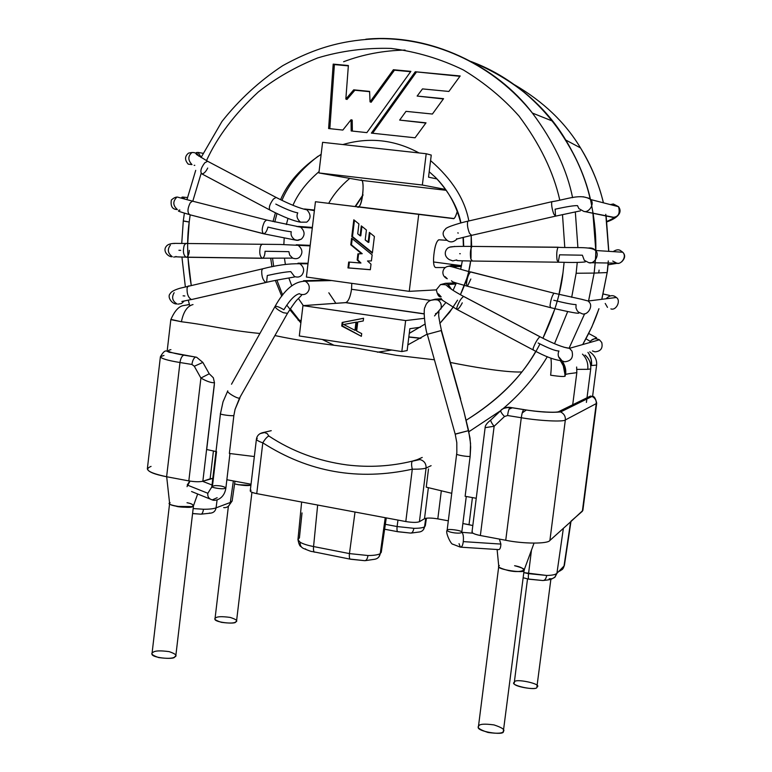 <?xml version="1.0" encoding="UTF-8"?>
<svg xmlns="http://www.w3.org/2000/svg" width="772" height="772" viewBox="0 0 772 772"><rect width="100%" height="100%" fill="white"/><g stroke="black" fill="none" stroke-linecap="round" stroke-linejoin="round"><path stroke-width="1.16" d="M238.046 484.719L250.91 485.27L238.046 484.719M215.967 617.725C217.559 616.481 222.288 616.374 230.153 617.407C236.348 619.395 238.191 620.92 235.682 621.981C234.138 623.265 229.38 623.38 221.39 622.328C215.176 620.302 213.361 618.768 215.967 617.725M228.387 506.268L215.012 618.816C213.111 622.309 235.798 624.519 235.682 621.981L236.57 620.92L251.933 492.314M176.672 506.403L192.373 506.586C193.946 504.917 192.16 503.643 187.007 502.746C190.501 503.334 192.672 504.299 193.502 505.67C193.212 507.937 180.194 507.358 176.672 506.403M153.3 652.166C155.278 650.661 160.576 650.487 169.193 651.636C175.804 653.923 177.628 655.717 174.655 657.001C172.745 658.535 167.399 658.728 158.627 657.561C151.997 655.225 150.222 653.421 153.3 652.166M170.13 502.755C163.201 504.869 191.292 509.134 192.373 506.586C192.315 508.526 168.084 506.249 169.618 503.412L152.026 653.614C150.067 657.841 174.472 659.896 174.655 657.001L175.842 655.592L193.502 505.699L197.661 493.983M514.528 682.207C513.718 677.777 543.382 684.166 536.887 687.032C537.862 691.567 507.715 685.034 514.528 682.207M527.517 578.875L514.258 682.805C511.083 686.549 538.692 690.872 536.887 687.032L550.89 579.203M508.941 570.672C514.673 571.878 519.643 571.82 523.85 570.498C523.484 568.317 520.396 566.716 514.586 565.712C519.508 566.532 522.692 567.96 524.14 569.987C520.82 571.84 515.754 572.062 508.941 570.672M478.794 725.892C479.624 724.001 484.691 723.673 493.983 724.908C502.176 727.62 505.284 729.801 503.334 731.451C502.601 733.4 497.496 733.747 488.029 732.483C479.788 729.723 476.71 727.523 478.794 725.892M514.586 565.712C522.683 567.874 525.771 569.475 523.85 570.498C525.838 573.635 495.846 569.437 498.751 566.32L478.428 726.713C474.983 731.383 505.1 736.005 503.334 731.451L524.14 570.026L534.031 543.15M397.097 526.543C396.769 530.017 397.097 531.763 398.091 531.773C397.097 531.763 396.769 530.017 397.097 526.543L385.344 524.323L397.097 526.543L397.976 520.087L397.097 526.543L413.84 528.318L397.097 526.543M398.091 531.773L410.328 533.047C412.055 533.288 413.232 531.715 413.84 528.318C413.232 531.715 412.055 533.288 410.328 533.047L398.236 531.715M423.317 529.795L424.542 526.861C423.982 529.717 422.332 531.416 419.582 531.966L419.302 532.004C422.197 531.551 423.944 529.833 424.542 526.861C422.68 527.865 419.119 528.347 413.84 528.318C419.119 528.347 422.68 527.865 424.542 526.861L425.304 525.819M378.927 556.844L380.239 553.659C379.621 556.815 377.807 558.677 374.787 559.266L374.517 559.295C377.672 558.812 379.583 556.93 380.239 553.659C377.99 554.875 373.909 555.502 367.993 555.522L349.446 553.592C349.098 557.394 349.533 559.285 350.739 559.256C349.533 559.285 349.098 557.394 349.446 553.592L313.567 546.547C313.239 550.33 313.712 552.212 315.005 552.202C313.712 552.212 313.239 550.33 313.567 546.547C307.401 545.341 302.923 543.903 300.105 542.224L297.953 539.647L300.105 542.224C299.961 545.698 301.447 547.917 304.554 548.873C301.447 547.917 299.961 545.698 300.105 542.224C302.923 543.903 307.401 545.341 313.567 546.547L349.446 553.592L367.993 555.522C367.337 559.246 366.111 560.945 364.326 560.636C366.111 560.945 367.337 559.246 367.993 555.522C373.909 555.502 377.99 554.875 380.239 553.659L385.238 517.703L380.239 553.659L381.272 552.25M301.64 502.032L297.963 539.551L299.42 537.891L302.016 512.917M305.673 548.988L304.554 548.873C313.866 552.742 310.412 550.851 314.291 552.057M232.16 500.97L230.297 502.485C229.699 505.602 227.865 507.329 224.797 507.677L223.697 507.58M543.806 580.438C548.66 579.946 551.449 579.367 552.183 578.711L555.058 577.07L556.921 573.326L564.023 566.011L562.566 569.263L559.391 571.27L562.566 569.263L564.023 566.011L556.921 573.326L554.643 577.446L552.183 578.711L549.153 578.807M546.711 575.458L528.55 573.654C528.135 577.485 528.299 579.328 529.032 579.203C528.299 579.328 528.135 577.475 528.55 573.654L523.812 572.621L546.711 575.458C546.007 579.135 544.53 580.805 542.282 580.476C544.53 580.805 546.007 579.135 546.711 575.458C552.154 575.362 555.551 574.648 556.921 573.326C555.551 574.648 552.154 575.362 546.711 575.458M224.797 507.677C227.865 507.329 229.699 505.602 230.297 502.485L216.073 507.851C213.458 508.825 209.26 509.288 203.499 509.25L193.164 508.565L203.499 509.25C202.93 512.733 201.965 514.364 200.604 514.142C201.965 514.364 202.93 512.733 203.499 509.25C209.26 509.288 213.458 508.825 216.073 507.851C215.465 511.045 213.593 512.811 210.466 513.158L209.347 513.052M529.032 579.203L542.282 580.476L529.167 579.106M523.841 409.585C538.123 412.036 557.481 413.049 558.996 411.476L590.551 396.036L558.996 411.476C557.481 413.049 538.123 412.036 523.841 409.585L510.176 407.404L523.841 409.585M500.941 410.405C503.518 407.934 506.596 406.931 510.176 407.404C506.596 406.931 503.518 407.934 500.941 410.405L500.941 410.405M202.862 362.425L209.231 373.773L213.342 377.778L209.231 373.773L202.862 362.425L196.638 357.272L202.862 362.425L194.303 366.246L202.862 362.425M268.839 436.006C266.996 436.865 264.989 439.152 262.808 442.848C258.639 441.401 256.516 440.146 256.429 439.085C256.516 440.146 258.639 441.401 262.808 442.848C264.989 439.152 266.996 436.865 268.839 436.006L267.199 433.613L264.564 432.552L260.019 433.623L264.564 432.552L267.199 433.613L268.839 436.006C292.144 451.408 318.18 461.048 346.956 464.937C369.296 467.629 391.153 466.336 412.518 461.077L417.112 459.707L412.518 461.077M195.731 357.079L183.832 355.168L195.731 357.079M170.93 349.658C165.15 350.787 169.454 352.63 183.832 355.168L183.832 355.168M192.575 513.602L200.604 514.142L192.585 513.505M350.739 559.256L364.326 560.636L350.932 559.169M201.347 514.142L210.466 513.158C213.593 512.811 215.465 511.045 216.073 507.851L230.297 502.485L233.366 480.937L230.297 502.485L232.16 500.903M163.982 355.429L160.393 356.77L147.346 468.874C148.079 471.788 154.496 474.413 166.617 476.739L179.972 362.522C167.775 360.505 161.251 358.594 160.393 356.77C161.251 358.594 167.775 360.505 179.972 362.522C180.619 358.469 181.854 356.027 183.697 355.197C181.854 356.027 180.619 358.469 179.972 362.522L191.919 364.452C192.556 360.389 193.791 357.938 195.596 357.098C193.791 357.938 192.556 360.389 191.919 364.452L194.303 366.246L200.913 378.048L209.231 373.773L200.913 378.048C206.529 381.291 211.045 382.854 214.471 382.748L213.342 377.778L214.471 382.748L202.853 481.236L214.471 382.748M271.242 430.68L262.567 432.677C258.977 433.681 256.931 435.813 256.429 439.085L250.234 490.934C250.504 491.938 252.666 492.835 256.738 493.626L262.808 442.848C308.539 472.232 358.372 481.004 412.287 469.193C411.351 465.198 411.36 462.534 412.316 461.212C411.36 462.573 411.36 465.226 412.287 469.193C419.022 469.279 423.625 468.903 426.086 468.035C426.212 463.644 424.224 460.836 420.132 459.62L417.112 459.707L422.216 457.458M472.329 531.58C471.364 532.863 474.037 534.176 480.367 535.517L505.737 540.275L480.367 535.517C475.147 534.475 472.358 533.327 471.991 532.062L485.125 427.659L494.138 426.269C491.735 423.326 490.625 421.242 490.799 420.007L490.799 420.007C490.625 421.242 491.735 423.326 494.138 426.269L504.473 416.523C501.887 413.773 500.632 411.814 500.71 410.646C500.632 411.814 501.887 413.773 504.473 416.523L507.561 415.519C508.198 411.167 509.047 408.475 510.099 407.442L510.099 407.442C509.047 408.475 508.198 411.167 507.561 415.519L521.283 417.739C521.92 413.377 522.75 410.675 523.763 409.623C522.75 410.675 521.92 413.377 521.283 417.739C539.223 420.846 563.531 422.043 565.336 419.958C565.606 416.378 564.043 413.705 560.655 411.939L558.996 411.476L560.655 411.939C564.052 413.705 565.606 416.388 565.336 419.958L596.245 403.602C596.486 400.398 595.087 398.024 592.037 396.451L590.551 396.036L592.037 396.451C595.087 398.014 596.486 400.398 596.245 403.602L565.336 419.958C563.531 422.043 539.223 420.846 521.283 417.739L507.561 415.519L504.473 416.523L494.138 426.269L480.367 535.517L494.138 426.269M564.023 566.011L570.624 521.833L563.367 528.347L556.921 573.326L563.367 528.347L570.624 521.833L564.023 566.011M315.208 552.115L350.073 559.131M217.106 499.841L216.073 507.851L217.106 499.841M179.972 362.522L166.617 476.739L188.822 480.898L200.913 378.048L194.303 366.246L191.919 364.452L179.972 362.522M200.913 378.048L188.822 480.898C194.882 481.882 199.562 481.998 202.853 481.236L210.129 478.833L213.419 451.041L210.129 478.833L212.802 478.408L202.853 481.236C199.562 481.998 194.882 481.882 188.822 480.898L166.617 476.739C148.755 472.86 143.573 469.415 151.061 466.394M226.862 479.73L251.035 484.218L226.862 479.73M256.429 439.085L257.259 438.419M262.808 442.848L256.738 493.626L405.802 521.554L412.287 469.193C358.372 481.004 308.539 472.232 262.808 442.848M412.287 469.193L405.802 521.554C412.335 522.615 416.87 522.663 419.418 521.698L426.086 468.035C423.625 468.903 419.022 469.279 412.287 469.193M431.104 465.68L426.086 468.035L419.418 521.698L424.503 518.716L428.373 487.624L424.503 518.716C426.984 517.78 431.423 517.838 437.811 518.88L441.333 490.722L437.811 518.88L448.31 520.82L437.811 518.88C431.423 517.838 426.984 517.78 424.503 518.716L419.418 521.698C416.87 522.663 412.335 522.615 405.802 521.554L256.738 493.626C251.093 492.411 249.202 491.281 251.074 490.239M462.872 523.532L469.019 524.671L472.416 497.651L469.019 524.671L472.811 525.549L462.872 523.532M505.737 540.275L521.283 417.739L505.737 540.275C523.551 543.951 547.908 543.99 549.896 540.458L565.336 419.958L549.896 540.458L563.367 528.347L549.896 540.458C547.908 543.99 523.551 543.951 505.737 540.275M531.474 550.089L528.55 573.654L531.474 550.089M571.01 521.168L582.358 511.286L596.245 403.602L582.86 510.427L570.624 521.833M568.269 407.703L568.202 408.214M355.023 512.039L349.446 553.592L355.023 512.039M317.659 505.042L313.567 546.547L317.659 505.042M425.758 518.302L424.542 526.861L425.758 518.302M420.383 327.241L409.845 328.698L420.383 327.241M351.791 283.353L351.53 289.268L430.496 300.366L351.53 289.268C350.449 296.573 348.606 301.012 345.981 302.585L302.952 305.635L405.647 320.573L424.32 318.344L405.647 320.573L302.952 305.635L299.304 335.974L401.826 351.559L299.304 335.974L302.952 305.635L345.605 302.653L424.166 313.924L345.605 302.653C348.336 301.611 350.305 297.152 351.53 289.268L351.791 283.353M354.975 330.31L355.68 330.223L356.674 322.107L355.969 322.185L354.975 330.31L343.694 324.501L356.674 322.107L355.68 330.223L354.975 330.31L355.969 322.185L343.694 324.501L354.975 330.31M342.459 325.967L361.373 336.322L361.701 333.61L356.674 331.024L357.774 321.992L363.245 320.959L363.583 318.247L342.17 322.445L342.893 322.368L342.459 325.967L342.893 322.368L363.573 318.315L342.17 322.445L341.735 326.045L342.459 325.967M372.355 253.139L374.391 236.483L369.354 232.382L368.147 242.34L368.833 242.379L369.991 232.903L368.833 242.379L365.204 239.957L366.42 230.008L361.296 225.887L360.099 235.788L360.794 235.827L361.943 226.408L360.794 235.827L360.099 235.788L357.716 233.791L358.912 223.938L353.808 219.808L351.771 236.55L352.486 236.589L354.454 220.329L352.486 236.589L351.771 236.55L372.355 253.139L351.771 236.55L353.808 219.808L358.912 223.938L357.716 233.791L360.099 235.788L361.296 225.887L366.42 230.008L365.204 239.957L368.147 242.34L369.354 232.382L374.391 236.483L372.355 253.139M372.413 252.656L352.486 236.589L372.413 252.656M352.225 238.731L351.482 244.84L362.222 253.698L358.604 253.872L357.861 259.981L360.958 263.02L357.861 259.981L358.604 253.872L362.222 253.698L351.482 244.84L352.225 238.731M349.388 262.104L348.683 267.923L370.338 269.669L348.683 267.923L349.388 262.104M370.338 269.727L371.014 264.169L367.501 260.994L371.409 260.926L372.143 254.866L351.578 238.201L350.777 244.811L362.222 253.698L357.899 253.853L358.604 253.872L357.899 253.853L357.156 259.971L360.958 263.02L348.683 262.046L347.969 267.923L370.338 269.727L347.969 267.923L348.683 262.046L360.254 263.02L357.156 259.971L357.899 253.853L361.518 253.679L350.777 244.811L351.578 238.201L372.143 254.866L371.409 260.926L367.501 260.994L371.014 264.169L370.338 269.727M409.845 328.698L407.143 350.565L401.826 351.559L405.647 320.573L401.826 351.559M422.352 185.029L318.904 172.947L360.476 180.262L446.255 190.317L360.476 180.262C365.195 176.305 362.985 208.141 357.918 206.722L453.753 218.495C454.737 218.38 455.905 216.054 457.256 211.518C455.548 216.903 454.197 219.267 453.193 218.592L315.449 201.724L453.193 218.592L315.449 201.724L306.397 277.032L409.247 291.353L306.397 277.032L315.449 201.724L357.253 206.799C361.74 211.846 366.015 176.711 360.476 180.262L318.904 172.947L422.352 185.029L426.202 153.734L322.59 142.328L318.904 172.947L322.59 142.328L426.202 153.734L431.258 155.075L426.202 153.734L422.352 185.029L445.656 189.458L422.352 185.029M436.325 289.876L409.247 291.353L418.723 214.423L409.247 291.353L436.325 289.876M342.17 322.445L363.583 318.247L363.245 320.959L357.774 321.992L356.674 331.024L361.701 333.61L361.373 336.322L341.735 326.045L342.17 322.445M439.065 239.802L438.583 239.889C436.624 241.375 435.176 245.351 434.24 251.826L433.806 255.32C433.121 262.692 433.729 266.774 435.63 267.546L445.319 267.537L435.63 267.546C433.729 266.774 433.121 262.692 433.806 255.32L434.24 251.826C435.379 244.463 436.981 240.459 439.065 239.802L446.969 240.324L439.065 239.802M461.482 265.664L433.526 261.969L461.482 265.664M437.01 178.95L428.537 177.164L431.258 155.075L428.537 177.164L437.01 178.95M427.331 334.45L428.17 334.083L427.331 334.45L455.21 434.202L468.604 430.631L464.001 411.852L469.994 437.927L470.669 447.142L470.148 456.339C468.594 457.043 455.335 454.901 456.686 453.926C455.461 454.93 468.623 457.034 470.148 456.339L470.544 443.456L468.604 430.631L456.03 433.854M470.148 456.339L465.13 496.29L470.148 456.339M582.368 255.204L559.575 254.818L582.368 255.204L584.308 260.338L588.814 262.683C594.382 264.719 600.201 254.181 595.444 250.485L595.366 250.389C593.813 248.391 591.342 247.619 587.946 248.082C591.342 247.619 593.813 248.391 595.366 250.389L595.444 250.485C600.201 254.181 594.382 264.719 588.814 262.683L616.799 263.155C620.582 265.105 627.443 256.806 622.763 252.241L620.215 250.379C618.295 249.346 615.95 249.761 613.18 251.624C615.95 249.761 618.295 249.346 620.215 250.379L622.763 252.241C627.443 256.806 620.582 265.105 616.799 263.155L612.746 261.052M558.474 247.32L558.002 247.32C556.737 250.244 556.419 254.49 557.046 260.067L558.272 262.2L557.046 260.067C556.419 254.49 556.737 250.244 558.002 247.32L558.474 247.32M559.575 254.818L558.272 262.2C572.409 262.634 581.403 262.519 585.273 261.872M558.224 247.214L471.953 246.413C470.37 249.279 469.984 253.448 470.795 258.938L472.368 261.032L470.795 258.938C469.984 253.448 470.37 249.279 471.953 246.413L558.224 247.214M459.687 253.698L460.305 253.727M454.64 246.529L450.337 247.088L454.64 246.529M449.372 259.653L452.797 260.878L456.754 259.942L452.797 260.878L449.372 259.653C441.825 255.03 446.419 247.696 449.333 247.416C449.362 246.152 467.716 246.374 471.953 246.413L558.002 247.32C574.764 248.111 590.773 246.307 595.444 250.485L622.763 252.241C625.59 255.098 625.204 258.321 621.605 261.901M454.187 246.451L455.133 246.5L454.187 246.451M612.264 217.25L583.767 211.374L613.537 217.279C618.546 216.691 620.206 213.159 618.526 206.693L613.335 203.982L610.382 204.599L613.335 203.982L618.526 206.693C620.206 213.159 618.546 216.691 613.537 217.279C614.502 217.636 612.312 218.997 606.985 221.371C612.312 218.997 614.502 217.636 613.537 217.279L611.163 217.029M583.767 211.374C588.592 213.275 595.106 203.962 590.734 199.562L589.721 198.433L583.082 196.744L589.721 198.433L590.734 199.562C595.106 203.962 588.592 213.275 583.767 211.374L578.884 208.623L577.504 205.641C574.185 205.458 566.725 206.645 555.116 209.212C566.725 206.645 574.185 205.458 577.504 205.641M552.202 201.627L551.797 201.724C551.304 204.657 551.951 208.73 553.736 213.95L555.522 216.15L553.736 213.95C551.951 208.73 551.304 204.657 551.797 201.724L552.202 201.627M555.116 209.212L555.522 216.15L580.419 210.852M468.199 221.053L467.803 221.207C466.992 224.169 467.552 228.194 469.482 233.279L471.605 235.354L469.482 233.279C467.552 228.194 466.992 224.169 467.803 221.207L468.199 221.053M457.719 232.903L458.317 233.057M607.043 221.805C614.966 219.065 623.631 213.574 618.526 206.693L590.734 199.562C580.756 193.029 566.88 199.475 551.797 201.724L467.803 221.207C463.904 221.94 445.724 226.9 445.434 229.188C441.806 232.43 442.452 236.203 447.355 240.526C450.462 242.755 453.704 242.215 457.101 238.915C453.704 242.215 450.462 242.755 447.355 240.526L446.737 239.995M470.833 279.03L467.456 286.238L466.471 284.231C466.935 278.586 468.276 274.485 470.515 271.947C464.252 270.615 448.986 265.491 448.793 266.292C442.288 266.668 440.252 275.662 447.258 278.75L445.164 276.685M446.949 266.649L451.823 265.414L461.521 265.452L451.823 265.414L454.824 266.572L456.406 268.077L454.824 266.572L451.823 265.414L446.949 266.649M470.939 271.956L553.949 293.186C552.019 295.859 550.716 300.047 550.021 305.731L550.697 307.69L550.021 305.731C550.716 300.047 552.019 295.859 553.949 293.186L471.084 272.091M616.268 297.432C613.132 294.711 609.755 295.145 606.126 298.725C609.755 295.145 613.132 294.711 616.268 297.432L616.317 297.481C621.277 300.385 616.249 310.952 610.893 308.887C616.249 310.952 621.277 300.385 616.317 297.481L588.225 301.012L581.393 299.208L588.225 301.012L589.306 302.277C593.359 306.252 587.579 315.69 582.262 313.808C587.579 315.69 593.359 306.252 589.306 302.277L588.225 301.012L580.882 299.121L553.949 293.186L470.515 271.947C468.276 274.485 466.935 278.586 466.471 284.231L467.456 286.238L550.253 307.574M576.047 304.602C572.727 304.573 565.307 303.135 553.785 300.279C565.307 303.135 572.727 304.573 576.047 304.602L575.989 307.941L577.215 310.73L578.46 312.091L582.262 313.808M607.477 307.352L605.229 303.473M462.274 302.827C460.546 306.33 458.848 308.568 457.198 309.562L456.773 307.777C458.616 302.267 460.884 298.484 463.586 296.429C455.364 292.028 449.767 288.438 446.795 285.659C446.698 284.839 444.614 284.482 440.532 284.578L436.344 289.761C437.435 295.087 439.027 297.432 441.13 296.776L438.371 293.833M440.397 284.636L445.425 283.314L455.847 282.899L445.425 283.314L448.146 284.308L451.417 289.259L448.146 284.308L445.425 283.314L440.397 284.636M463.634 296.419L539.927 336.708L463.634 296.419M533.278 349.996L533.134 348.336C535.228 342.855 537.476 338.985 539.889 336.717L539.889 336.717C537.476 338.985 535.228 342.855 533.134 348.336L533.278 349.996C544.81 356.394 554.315 359.984 561.775 360.775C558.272 357.928 557.326 354.666 558.938 350.99C555.608 351.038 548.67 348.375 538.123 342.99C548.67 348.375 555.608 351.038 558.938 350.99M590.126 341.793L589.74 342.546L590.126 341.793C592.24 338.628 595.337 337.953 599.41 339.786L601.735 342.459C603.038 348.23 600.77 351.347 594.942 351.839C600.77 351.347 603.038 348.23 601.735 342.459L599.41 339.786L569.504 348.317L563.849 347.197L569.504 348.317L571.965 351.086C573.606 357.619 571.135 361.18 564.535 361.778C571.135 361.18 573.606 357.619 571.965 351.086L569.504 348.317C563.463 347.699 553.592 343.829 539.889 336.717L463.586 296.429C460.884 298.484 458.616 302.267 456.773 307.777L457.198 309.562L532.941 349.822M564.535 361.778L561.775 360.775M585.977 338.773L590.358 341.427L585.977 338.773M594.942 351.839L592.452 350.942M455.219 434.231L456.802 442.617L456.841 452.527L447.123 530.325C447.654 531.387 450.124 532.246 454.534 532.892C458.655 533.356 461.067 533.163 461.772 532.313C461.058 533.163 458.655 533.356 454.534 532.892C450.124 532.246 447.654 531.387 447.123 530.325C445.019 532.033 451.089 544.829 452.826 544.212L460.382 547.155C461.839 547.194 462.804 545.35 463.277 541.616C463.692 537.109 463.287 534.089 462.071 532.555L462.071 532.555C463.287 534.089 463.692 537.109 463.277 541.616L500.874 544.077L463.277 541.616C462.804 545.35 461.839 547.194 460.382 547.155L459.041 543.642M430.515 300.356L441.13 298.745L435.321 299.189L437.763 300.018C440.812 301.891 441.864 304.882 440.928 308.993C441.864 304.882 440.812 301.891 437.763 300.018L435.321 299.189L430.515 300.356M437.57 312.805L436.383 313.287L437.57 312.805M447.123 530.325L447.384 529.988C447.557 528.608 461.125 530.345 461.463 531.783M428.17 334.083L441.459 330.474L428.17 334.083M436.383 313.287L435.495 313.741M464.001 411.852L441.198 330.493L464.001 411.852M233.877 415.481L235.064 409.363L239.6 397.947C238.442 399.51 225.656 391.944 227.779 390.873L223.031 401.807L220.474 413.589C218.65 414.419 232.739 416.359 233.877 415.481L229.371 453.463L233.877 415.481C232.739 416.359 218.65 414.419 220.474 413.609L223.031 401.826L227.779 390.873C225.656 391.944 238.442 399.51 239.6 397.947L235.064 409.363L233.877 415.481M239.986 397.792L235.064 409.363L239.6 397.947L287.416 313.5M265.057 251.267C264.912 254.914 264.14 257.221 262.712 258.195L292.675 258.109C295.647 259.131 298.002 258.774 299.729 257.028C303.02 253.033 302.556 249.173 298.33 245.438L296.265 244.782L310.199 245.342L296.265 244.782L298.33 245.438C302.556 249.173 303.02 253.033 299.729 257.028C298.002 258.774 295.647 259.131 292.675 258.109L289.712 255.175L288.882 251.662L265.057 251.267L288.882 251.662M262.856 244.203L261.969 244.203L260.492 246.114C259.112 252.241 259.701 256.304 262.258 258.282C259.701 256.304 259.112 252.241 260.492 246.114L261.969 244.203L262.856 244.203M186.834 243.402L185.849 243.392L184.219 245.284C182.694 251.305 183.35 255.291 186.197 257.25L262.258 258.282L186.197 257.25C183.35 255.291 182.694 251.305 184.219 245.284L185.849 243.392L186.834 243.402M173.661 257.057L176.383 256.767L173.661 257.057M189.285 250.36C189.14 253.94 188.281 256.217 186.699 257.163L261.824 258.186M178.921 250.292L180.677 250.35M174.839 243.46L173.584 243.518L174.839 243.46M310.132 245.901L280.477 244.463L177.28 243.402C172.098 243.19 168.634 243.942 166.877 245.67C161.531 250.997 168.846 257.433 172.291 256.69C167.794 253.322 167.157 249.472 170.371 245.139M294.566 276.579C297.77 277.573 300.24 277.003 301.987 274.89C304.737 270.779 304.043 267.064 299.883 263.763L297.982 263.184L308.047 263.252L297.982 263.184L299.883 263.763C304.043 267.064 304.737 270.779 301.987 274.89C300.24 277.003 297.77 277.573 294.566 276.579L290.745 271.609C285.65 271.889 277.833 273.192 267.305 275.517L266.581 282.301L266.002 282.494C263.049 280.651 261.621 276.714 261.708 270.663C261.621 276.714 263.049 280.651 266.002 282.494L191.514 299.546L266.002 282.494M190.008 481.149L187.027 486.649M263.406 268.637L262.615 268.82L261.708 270.663L262.615 268.82L263.406 268.637M265.79 282.484L191.514 299.546C188.291 297.809 186.814 293.949 187.085 287.956L188.146 286.103L189.024 285.901L188.146 286.103L187.085 287.956C186.814 293.949 188.291 297.809 191.514 299.546L191.948 299.449M177.956 304.149L181.555 303.502L183.881 301.302L181.555 303.502L177.956 304.149M183.099 295.821L184.846 295.975M307.98 263.812L299.883 263.763C288.931 263.513 276.501 265.201 262.615 268.82L179.924 288.265C174.308 289.963 171.095 291.729 170.274 293.572C166.675 296.873 172.233 304.573 176.971 303.917C172.397 301.061 171.452 297.326 174.154 292.733M217.164 497.718L212.29 499.909C208.903 498.915 207.417 496.705 207.842 493.269L187.22 485.019L207.842 493.269L211.769 486.987L207.842 493.269C207.417 496.705 208.903 498.915 212.29 499.909C214.751 501.337 224.314 499.474 225.897 487.875L224.276 488.579C222.616 489.332 210.872 487.721 211.856 486.437L214.944 485.607C219.981 485.559 223.629 486.312 225.897 487.875L229.969 453.54M300.269 294.19C304.351 295.309 307.237 293.92 308.916 290.011C309.881 286.277 308.665 283.353 305.287 281.24L303.531 280.718L328.476 280.111L303.531 280.718L305.287 281.24C308.665 283.353 309.881 286.277 308.916 290.011C307.237 293.92 304.351 295.309 300.269 294.19L299.324 293.688C294.798 294.885 289.645 300.24 283.864 309.755C289.645 300.24 294.798 294.885 299.324 293.688M220.464 413.628L215.986 451.543L206.693 449.516L214.336 384.794L206.693 449.516M216.546 451.639L212.483 485.945L216.546 451.639M212.194 486.929L211.383 487.856L211.856 486.437C210.872 487.721 222.616 489.332 224.276 488.579L225.897 487.875M275.064 306.416L274.977 306.571C275.951 308.539 278.769 310.585 283.421 312.718L287.502 313.335L283.421 312.718C278.769 310.585 275.951 308.539 274.977 306.571L275.064 306.416M275.556 306.243C277.524 306.378 280.294 307.546 283.864 309.755M231.513 384.205L274.977 306.571C284.279 289.693 294.383 281.24 305.287 281.24L331.728 280.554M263.069 233.559L189.709 214.732C187.268 212.638 187.422 208.701 190.192 202.911L192.44 201.135L178.515 197.381C176.653 196.542 174.269 197.42 171.365 200.006C170.38 206.317 172.378 209.501 177.367 209.54C173.005 205.641 172.677 201.685 176.392 197.68M187.422 197.555L182.588 197.053L184.952 199.157L182.588 197.053L181.806 197.304L182.568 198.491M179.133 210.061L179.915 210.129M312.284 228.001L300.713 227.171L266.533 220.001L192.44 201.135L193.396 201.376L192.44 201.135L190.192 202.911C187.422 208.701 187.268 212.638 189.709 214.732L263.677 233.791C261.525 231.754 261.776 227.779 264.449 221.863L266.533 220.001L267.382 220.213L266.533 220.001L264.449 221.863C261.776 227.779 261.525 231.754 263.677 233.791L296.844 240.353L301.341 239.146C305.172 235.354 304.969 231.368 300.713 227.171L296.622 226.457L300.713 227.171C304.969 231.368 305.172 235.354 301.341 239.146L297.905 240.391L294.692 239.667C291.633 237.332 290.494 234.698 291.266 231.754C286.18 231.224 278.402 229.67 267.932 227.074C266.938 230.876 265.607 233.105 263.928 233.781M267.932 227.074C278.402 229.67 286.18 231.224 291.266 231.754M298.465 226.418L312.361 227.431L298.465 226.418M194.669 165.382L194.148 165.305L194.669 165.382M207.726 168.045C205.834 171.76 203.905 173.719 201.946 173.912C199.89 171.78 200.845 168.074 204.773 162.795L207.629 161.271L196.455 154.458C195.808 152.431 193.174 151.987 188.532 153.117C184.672 156.291 184.576 159.978 188.233 164.156L191.987 164.6C187.799 160.132 187.808 156.089 192.006 152.489M203.036 153.3L198.018 152.422L201.164 157.285L198.018 152.422L196.281 152.586L198.742 156.098M194.785 165.343L194.148 165.305L194.785 165.343M297.78 212.869C292.82 211.953 285.495 209.029 275.807 204.097C285.495 209.029 292.82 211.953 297.78 212.869C296.207 216.064 297.114 219.171 300.511 222.172L306.725 222.143L300.511 222.172C293.794 221.081 283.691 217.086 270.21 210.187L270.171 210.187C268.434 208.189 269.496 204.483 273.375 199.07L276.077 197.42L207.629 161.271L208.421 161.686L207.629 161.271L204.773 162.795C200.845 168.074 199.89 171.78 201.907 173.912L269.505 209.82M314.378 210.621L304.477 208.99L306.928 209.839C311.155 214.539 311.087 218.64 306.725 222.143C311.087 218.64 311.155 214.539 306.928 209.839C299.922 208.459 289.645 204.319 276.077 197.42L276.772 197.777L276.077 197.42L273.375 199.07C269.496 204.483 268.434 208.189 270.171 210.187M304.477 208.99L314.445 210.042L304.477 208.99M500.874 544.077L499.503 539.396L500.874 544.077C500.729 548.178 499.764 550.002 497.979 549.558L461.135 547.203M524.14 570.035L523.85 570.498C523.194 571.801 518.108 571.84 508.594 570.604C500.237 568.385 497.072 566.754 499.098 565.722L499.349 565.548M250.91 485.27C247.349 485.926 241.906 485.482 234.582 483.928C241.906 485.482 247.349 485.926 250.91 485.27M192.373 506.586L193.502 505.699M187.22 485.019L189.767 481.062M522.229 412.914L526.321 410.019M298.011 319.936L301.167 320.515M408.832 336.901L420.962 338.213M426.24 487.161L428.508 468.913L426.24 487.161L451.755 493.298L426.24 487.161M254.345 456.541L229.371 453.463L254.345 456.541M187.451 304.786L189.401 304.448L187.451 304.786M170.824 319.627L181.41 321.741L171.162 319.444M193.01 304.564C187.287 306.021 183.427 311.753 181.41 321.741C211.46 325.475 227.007 330.3 259.923 333.475M550.648 375.202C560.154 376.62 565.027 376.871 565.249 375.954C565.027 376.871 560.154 376.62 550.648 375.202C551.43 368.08 551.517 362.406 550.899 358.169M560.597 360.968L564.641 368.234L565.249 375.954L563.01 364.374L560.453 360.958M565.249 375.954C562.701 373.745 572.264 373.552 576.819 372.606C572.274 373.552 562.692 373.745 565.249 375.954M576.945 369.383L587.753 369.315C588.332 363.342 586.575 358.285 582.484 354.136M587.753 369.315L590.715 368.948L587.753 369.315M588.939 353.798L591.207 359.414L591.497 365.552C592.008 360.611 590.831 356.22 587.946 352.389M591.497 365.552L596.621 365.079L591.497 365.552M509.037 409.15L512.425 407.761L509.037 409.15M465.13 496.29L476.237 498.268M521.602 371.979C504.598 372.596 470.1 366.449 450.423 362.464M434.414 359.781L396.432 355.361L353.875 347.641C322.802 344.187 296.506 340.172 275.006 335.579M607.313 271.339L608.297 260.946L607.159 272.564L594.141 273.085L588.582 300.964L594.141 273.085L607.159 272.564L607.313 271.339M608.703 251.334L605.779 214.336L608.703 251.334M603.366 202.804C599.275 184.846 591.661 166.549 580.515 147.915C565.365 122.623 543.324 101.557 514.393 84.708C543.324 101.557 565.365 122.623 580.515 147.915C591.661 166.549 599.275 184.846 603.366 202.804M582.677 344.563C589.692 332.327 595.096 320.399 598.879 308.761C595.096 320.399 589.692 332.327 582.677 344.563M601.774 299.285L607.159 272.564L601.774 299.285M584.655 313.741L569.147 348.085L584.655 313.741M343.617 61.731C362.917 54.416 383.404 50.537 405.078 50.083M593.079 213.294C595.694 230.297 596.466 245.901 595.395 260.125C596.515 245.419 595.646 229.236 592.79 211.576L595.791 250.504C596.158 236.83 594.816 222.046 591.777 206.143C586.874 178.033 573.77 149.671 552.453 121.059C532.024 94.821 504.83 74.952 470.881 61.471C542.6 87.96 582.831 155.037 591.777 206.143C582.831 155.037 542.6 87.96 470.881 61.471C513.457 79.082 545.09 105.272 565.779 140.041C577.717 160.065 585.871 179.731 590.213 199.051M595.202 262.789L594.141 273.085L595.357 260.618L594.141 273.085L576.144 273.249L594.141 273.085L588.496 301.283L594.141 273.085L595.202 262.789M598.734 272.902L599.091 270.113M363.023 194.747L355.091 206.539L363.023 194.747M322.571 279.281L323.13 280.776L322.571 279.281M328.824 292.791L335.888 303.338L328.824 292.791M349.755 178.38C340.51 186.168 333.504 194.496 328.718 203.335C333.504 194.496 340.51 186.168 349.755 178.38C340.51 186.168 333.504 194.496 328.718 203.335C333.504 194.496 340.51 186.168 349.755 178.38M417.141 96.066L443.36 98.951L417.141 96.066L422.487 88.905L448.879 91.453L460.18 75.965L415.268 71.767L459.929 76.303L415.268 71.767L371.371 133.112L415.056 137.792L426.019 122.825L399.664 120.094L425.854 123.047L399.664 120.094L406.004 111.351L432.407 114.034L443.562 98.662L417.141 96.066L443.562 98.662L432.407 114.034L406.004 111.351L399.664 120.094L426.019 122.825L415.056 137.792L371.371 133.112L415.268 71.767L460.18 75.965L448.879 91.453L422.487 88.905L417.141 96.066M372.615 133.247L416.291 72.23L372.615 133.247M369.614 91.685L354.879 90.237L347.004 99.453L354.879 90.237L369.614 91.685M348.355 65.881L334.392 64.578L329.837 128.663L334.392 64.578L348.355 65.881M352.206 120.085L352.36 131.076L352.206 120.085L351.048 119.747L352.206 120.085M410.627 71.7L394.463 70.194L371.158 102.251L394.463 70.194L410.627 71.7M353.721 89.832L354.879 90.237L353.721 89.832L345.837 99.067L347.004 99.453L345.837 99.067L348.375 65.523L333.195 64.115L334.392 64.578L333.195 64.115L328.611 128.538L342.845 130.063L351.048 119.747L351.192 130.95L366.864 132.63L410.868 71.362L393.392 69.731L394.463 70.194L393.392 69.731L370.039 101.865L371.158 102.251L370.039 101.865L369.595 91.395L353.721 89.832L369.595 91.395L370.039 101.865L393.392 69.731L410.868 71.362L366.864 132.63L351.192 130.95L351.048 119.747L342.845 130.063L328.611 128.538L333.195 64.115L348.375 65.523L345.837 99.067L353.721 89.832M365.812 39.218C430.322 32.926 496.927 66.218 532.371 113.05C553.514 141.305 566.918 169.512 572.592 197.661C566.918 169.512 553.514 141.305 532.371 113.05C496.927 66.218 430.322 32.926 365.812 39.218M575.343 212.155L577.9 247.638L575.343 212.155M577.253 262.422L576.144 273.249L571.685 297.317L576.144 273.249L577.253 262.422M567.671 311.598L554.518 343.704L567.671 311.598M502.726 408.957C520.56 393.952 535.43 376.533 547.319 356.712C535.343 376.668 520.367 394.183 502.379 409.247M500.738 410.598L468.865 431.741L500.738 410.598M184.209 221.053L189.198 222.027L190.201 214.77M192.807 201.135L201.116 173.468L192.807 201.135M206.471 160.653C217.299 136.876 234.591 113.966 258.34 91.945C275.643 78.242 295.415 66.913 317.659 57.939C341.108 50.865 365.561 47.69 391.028 48.414C416.426 51.656 440.532 58.826 463.345 69.934C484.748 82.971 503.286 98.324 518.948 115.983C539.869 143.93 553.466 171.924 559.758 199.967C553.466 171.924 539.869 143.93 518.948 115.983C503.286 98.324 484.748 82.971 463.345 69.934C440.532 58.826 416.426 51.656 391.028 48.414C365.561 47.69 341.108 50.865 317.659 57.939C295.415 66.913 275.643 78.242 258.34 91.945C234.591 113.966 217.299 136.876 206.471 160.653M562.498 214.626L564.776 247.397L562.498 214.626M558.957 294.431L562.991 272.748L564.11 262.287L562.991 272.748C560.829 292.742 554.132 314.58 542.909 338.281L554.943 308.761M535.778 351.299C520.801 377.826 497.573 400.822 466.085 420.286C500.574 398.661 525.201 373.223 539.956 343.945M187.721 243.412L189.198 222.027C186.583 240.285 187.258 261.399 191.244 285.389L187.934 257.182M189.198 222.027L183.273 221.053L181.738 243.383M273.008 221.583L275.411 212.84L273.008 221.583M280.564 199.707C287.744 182.713 301.273 167.582 321.152 154.304C301.273 167.582 287.744 182.713 280.564 199.707M342.884 144.557C369.219 136.885 394.608 139.684 419.061 152.952C394.608 139.684 369.219 136.885 342.884 144.557M430.583 160.605C452.083 179.268 464.84 199.388 468.845 220.966C464.84 199.388 452.083 179.268 430.583 160.605M470.997 258.253L471.19 235.508L471.673 246.413M466.963 278.007L460.411 294.711C466.056 282.552 469.472 271.319 470.65 261.013L468.71 271.483M457.535 300.183L449.786 312.042L439.808 323.478L453.135 307.333M427.234 334.083L407.848 344.901L427.234 334.083M391.838 350.044L377.383 352.196L391.838 350.044M333.639 345.084L322.223 339.458L333.639 345.084M289.741 309.601L300.868 322.947L286.759 305.114M281.761 296.226L275.334 280.439L281.761 296.226M271.937 266.803L270.721 258.321L271.937 266.803M286.364 224.527L287.985 218.418L286.364 224.527M292.945 205.304C298.06 193.454 306.764 182.221 319.068 171.606C306.764 182.221 298.06 193.454 292.945 205.304M429.203 171.741L435.466 177.367L429.203 171.741M424.735 324.269L409.276 333.301L424.735 324.269M303.3 305.615L298.417 298.503L303.3 305.615M291.719 285.65L288.825 277.988L291.719 285.65M285.379 264.439L284.492 258.475L285.379 264.439M283.845 244.531L284.183 238.336L283.845 244.531M463.721 246.374L463.335 237.342M460.971 222.905C457.728 207.282 449.227 192.103 435.466 177.367C447.914 189.931 456.339 205.13 460.72 222.973M272.564 258.34L273.664 266.456M276.916 280.13L282.658 295.058M290.311 308.732L300.945 322.358M274.755 221.989L276.974 213.603M281.944 200.382C288.41 184.518 300.424 169.821 317.996 156.282M297.963 539.512C298.764 544.057 299.835 546.441 301.186 546.673M228.329 506.297L232.15 500.999L234.968 481.236M563.29 568.211L564.428 565.239L570.962 521.525M160.393 356.77C166.173 346.84 166.723 352.659 170.699 352.466L196.638 357.272M419.9 459.562L412.316 461.212M485.125 427.659C485.077 425.555 486.968 423.008 490.799 420.007L500.71 410.646C501.8 408.716 504.927 407.655 510.099 407.442L523.763 409.623C538.759 412.045 551.054 412.817 560.655 411.939L592.037 396.451C593.9 395.708 595.453 397.918 596.698 403.1L582.86 510.427M523.155 577.745L528.656 579.116M365.445 560.626L374.42 559.304M397.599 531.686L384.63 529.225M411.331 533.047L419.215 532.004M386.28 517.896L381.262 552.356M426.424 518.195L425.295 525.906M453.753 218.495L357.918 206.722M345.981 302.585L424.175 313.799M608.095 264.796L617.957 263.194M610.362 251.44L613.161 251.624M557.799 262.19L472.368 261.032M471.76 261.023C451.958 260.618 458.298 260.618 456.667 260.145M555.107 216.237L471.605 235.354M471.084 235.479C452.315 240.005 458.201 238.895 456.58 238.722M461.289 266.581L454.824 266.572L455.615 267.845M451.475 280.796C453.357 281.973 448.764 280.96 466.886 286.084M550.697 307.69C570.711 312.428 580.071 314.127 578.788 312.776M603.241 293.997L609.484 295.425M455.953 283.971L447.828 284.559L450.317 288.496M441.053 298.446L442.607 300.356L456.754 309.331M588.718 333.494L596.563 337.74L591.236 340.404M589.924 342.488L590.387 341.542M472.956 533.211L461.772 532.313L466.269 496.512M441.902 299.69L437.763 300.018C430.95 298.899 426.723 301.263 425.082 307.111C422.786 309.138 425.536 330.744 427.321 334.421M460.652 398.95L441.459 330.474C439.2 320.09 438.303 314.532 438.776 313.808L438.94 311.647M175.91 256.439C177.406 256.835 172.378 256.806 185.695 257.144M266.581 282.301C280.304 279.059 298.561 276.665 294.576 276.685M181.864 301.456L191.263 299.536M212.03 485.009L202.573 481.313M209.704 498.866L191.562 491.523M211.856 486.437L220.474 413.609M287.502 313.335C292.656 305.229 296.187 300.385 298.117 298.812L301.543 295.29M189.034 214.471C180.494 212.01 177.077 210.814 178.795 210.872M498.751 566.32L497.11 549.519M169.618 503.412L166.684 476.749M167.138 351.318L170.824 319.637C174.742 310.614 179.162 305.895 184.074 305.48L189.43 304.554M420.73 338.358L408.813 337.065M301.128 320.785L298.291 320.245M562.952 364.259L565.307 369.923L565.702 373.6C565.664 372.625 567.15 365.474 558.542 356.693M576.829 372.615L576.636 367.018M585.051 355.072C589.277 358.71 591.169 363.332 590.715 368.948L586.411 402.405M589.731 351.82C594.807 355.477 597.103 359.906 596.621 365.108L592.549 396.683M572.708 404.769L576.829 372.606M603.443 202.824C598.647 183.196 591.005 164.899 580.515 147.915L565.779 140.041M608.239 263.011L607.41 271.319L601.861 299.266M598.976 308.742L591.767 327.106L582.735 344.544M606.155 215.996L608.799 251.344M362.937 195.335L355.496 206.587M201.038 157.556L221.921 121.522C239.224 99.627 259.469 81.021 282.658 65.716C317.832 46.252 345.846 39.864 379.583 38.639C436.875 38.436 494.447 65.659 532.371 113.05L552.453 121.059M195.712 170.361L186.94 199.697M184.373 213.168L183.273 221.053M181.931 257.066L185.348 286.788M188.291 300.231L189.796 305.857M463.046 237.419L463.412 246.374M462.322 260.839L460.681 269.322M456.329 283.054L453.067 290.359M445.714 302.73L434.53 315.931M425.025 324.057L409.266 333.398"/></g></svg>
